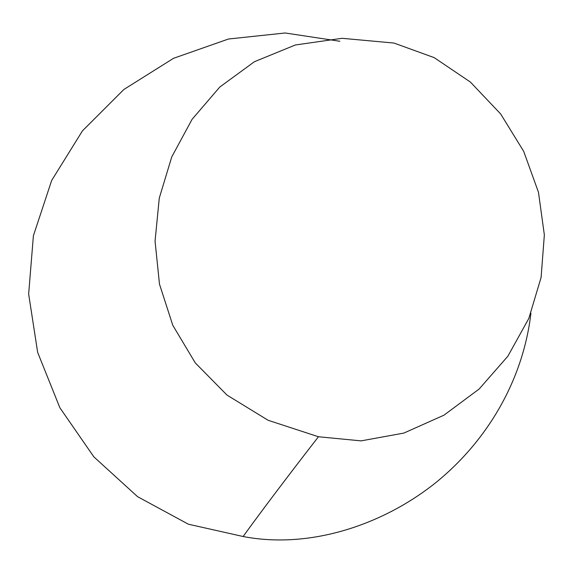 <?xml version="1.0" encoding="UTF-8"?>
<svg xmlns="http://www.w3.org/2000/svg" width="573" height="573" viewBox="0 0 573 573"><rect width="100%" height="100%" fill="white"/><g stroke="black" fill="none" stroke-linecap="round" stroke-linejoin="round"><path stroke-width="0.86" d="M339.882 41.263L285.153 32.983L228.455 39.021L173.547 58.303L123.875 89.481L82.433 130.88L51.67 180.445L33.399 235.739L28.65 294.056L37.668 352.416L59.857 407.725L93.85 456.853L137.584 496.684L188.381 524.209L243.102 536.507C308.446 549.17 381.117 525.935 434.921 483.347C488.705 440.078 523.35 378.359 530.935 313.187M318.452 436.755L268.092 420.267L227.023 395.112L195.278 362.902L172.802 325.321L159.473 284.122L155.061 241.111L159.273 198.1L171.757 156.909L192.091 119.306L219.81 87.024L254.405 61.726L295.339 44.988L342.052 38.305L393.98 43.054L434.162 57.622L470.347 82.025L500.666 113.97L523.701 151.365L538.47 192.27L544.35 234.894L541.091 277.518L528.786 318.495L507.879 356.191L479.186 388.981L443.953 415.189L403.858 433.073L361.097 440.873L318.452 436.755C288.369 475.483 263.251 508.731 243.102 536.507"/></g></svg>
